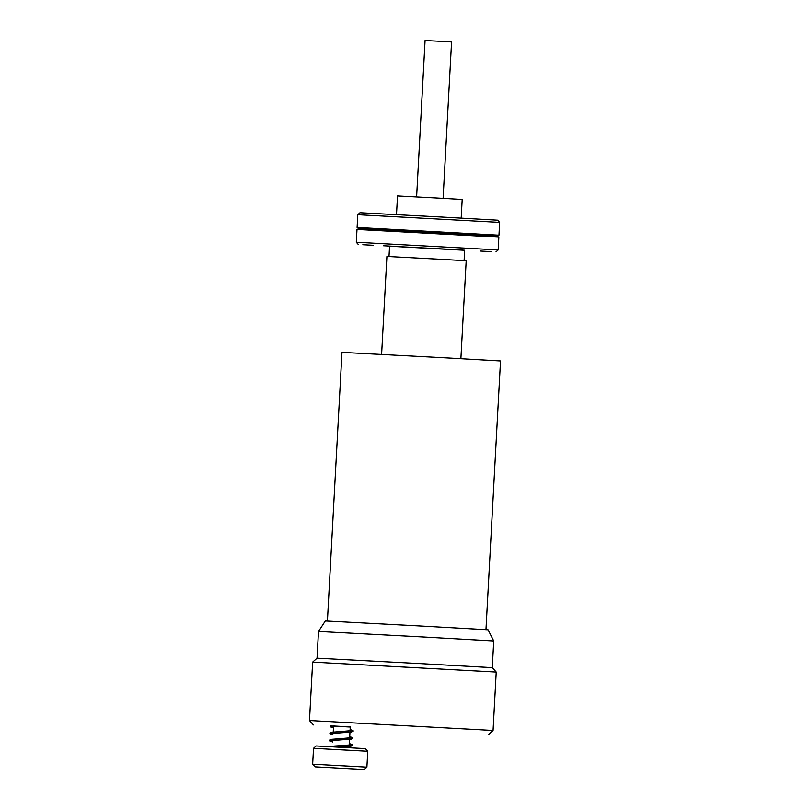 <?xml version="1.0" encoding="UTF-8"?>
<svg xmlns="http://www.w3.org/2000/svg" width="810" height="810" viewBox="0 0 810 810"><rect width="100%" height="100%" fill="white"/><g stroke="black" fill="none" stroke-linecap="round" stroke-linejoin="round"><path stroke-width="1.21" d="M332.049 725.902L331.422 726.499L330.865 725.841L332.049 725.902L331.422 726.499L333.457 727.815L331.422 726.499M365.391 748.632L316.153 745.969L313.521 748.339L367.76 751.275L365.391 748.632M315.029 766.837L364.267 769.5L315.029 766.837L312.66 764.194L366.9 767.131L367.76 751.275M350.031 730.985L350.254 726.894L333.558 725.993L333.234 732.017M350.244 727.046L330.257 725.932M332.029 726.033L333.548 726.114M309.481 720.535L493.067 730.478L496.226 672.067L312.64 662.124L309.481 720.535L313.419 724.93M496.226 672.067L492.288 667.663L419.134 663.562L317.034 658.176L312.64 662.124M492.288 667.663L493.725 640.963L420.613 636.852L318.482 631.466L317.034 658.176M493.725 640.963L488.055 629.775L420.157 625.968L325.326 620.956L318.482 631.466M485.97 629.633L500.519 360.956L447.191 357.939L341.972 352.36L327.422 621.047M460.89 358.688L466.195 260.749L439.526 259.24L386.917 256.456L381.611 354.395M464.11 260.617L464.677 250.209L433.36 248.447L389.569 246.139L389.002 256.547M389.569 246.23L464.667 250.26M480.735 251.049L491.407 251.637L480.735 251.049M437.086 248.619L454.531 249.571L437.086 248.619M383.464 245.744L399.219 246.594L383.464 245.744M373.501 245.298L362.839 244.711L373.501 245.298M495.973 251.9L498.17 249.925L356.299 242.241L356.997 229.453L498.859 237.127L496.824 236.044L362.931 228.754L359.134 228.592L356.997 229.453M361.007 227.681L498.97 235.183L499.659 222.385L357.797 214.711L357.099 227.499L361.007 227.681M499.659 222.385L497.684 220.188L440.215 216.969L359.994 212.736L357.797 214.711M461.184 218.113L462.196 199.442L435.223 197.923L397.518 195.939L396.505 214.609M443.11 198.359L451.575 41.938L440.529 41.31L425.078 40.5L416.613 196.921M330.956 733.01L333.143 733.647L331.533 732.25L351.793 730.762L350.112 729.405L353.373 730.974L351.165 732.119L341.719 732.746L351.722 732.017L350.041 730.65L351.722 732.017L331.462 733.506L333.072 734.903L331.462 733.506L341.719 732.746L330.905 733.668M330.571 740.097L332.758 740.745L331.148 739.348L351.408 737.859L349.728 736.492L352.988 738.001L350.72 739.216L341.334 739.844L351.337 739.105L349.667 737.748L351.337 739.105L331.077 740.593L332.697 742L331.077 740.593L341.324 739.844L330.52 740.765M337.507 747.083L350.953 746.202L349.282 744.835L350.953 746.202L339.268 747.012M351.51 744.785L329.873 746.678L351.024 744.947L349.343 743.59L351.024 744.947L341.04 745.686C329.174 746.202 329.285 746.779 329.457 746.8M333.528 726.56L331.968 726.185M332.758 740.745L331.148 739.348L351.408 737.859L349.728 736.492M333.143 733.658L331.533 732.25L351.793 730.762L350.112 729.405M352.279 730.59L330.885 732.372L329.842 733.101L330.217 734.012L333.072 734.913M351.894 737.687L330.51 739.459L329.457 740.198L329.832 741.11L332.697 742M331.584 726.479L331.341 725.912M312.66 764.194L313.521 748.339M364.267 769.5L366.9 767.131M358.273 244.448L356.299 242.241M496.824 236.044L498.97 235.183M359.134 228.592L357.099 227.499M498.17 249.925L498.859 237.127M488.663 734.427L493.067 730.478M330.348 725.76L330.601 726.924L333.457 727.815M340.949 746.931L351.742 746.03L352.471 744.704L349.343 743.58M349.12 747.721L349.191 746.425M349.262 745.17L349.576 739.327M349.647 738.072L349.96 732.24"/></g></svg>
